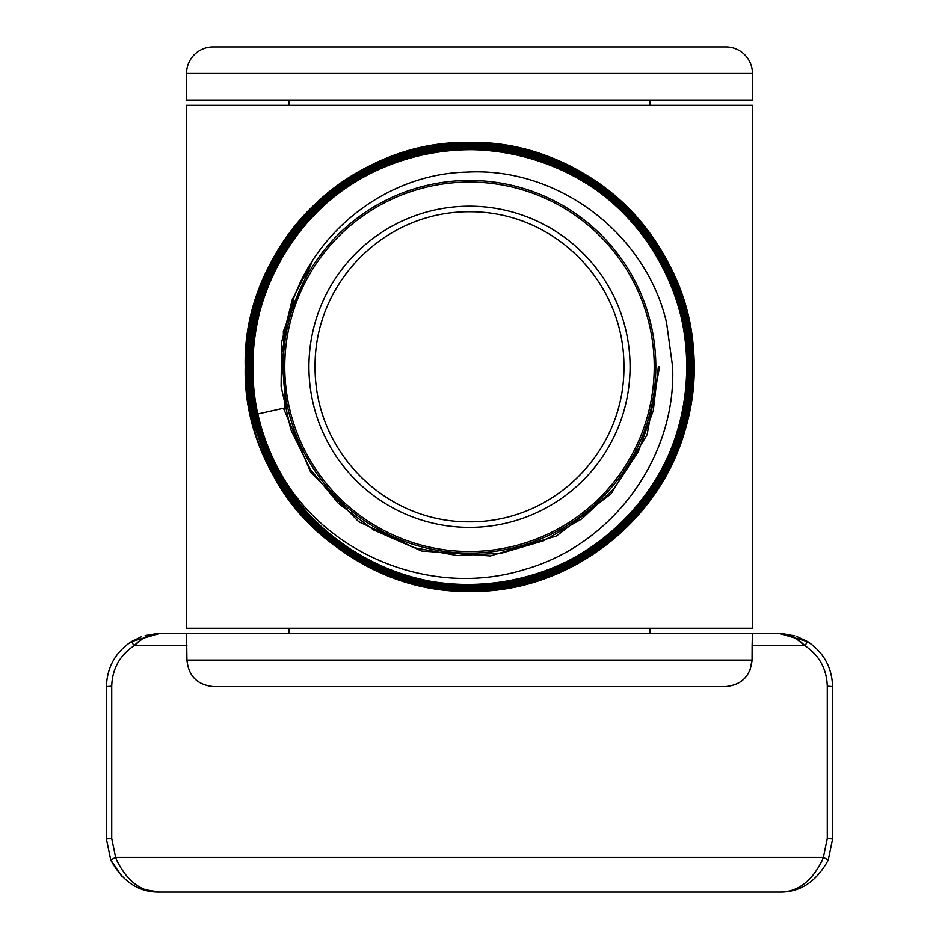 <?xml version="1.0" encoding="UTF-8"?>
<svg xmlns="http://www.w3.org/2000/svg" width="939" height="939" viewBox="0 0 939 939"><rect width="100%" height="100%" fill="white"/><g stroke="black" fill="none" stroke-linecap="round" stroke-linejoin="round"><path stroke-width="1.41" d="M779.511 892.05C797.387 892.203 811.648 881.592 822.306 860.194L823.386 857.424L828.257 859.995C816.39 881.674 800.145 892.367 779.511 892.05L159.489 892.05L146.519 889.902M822.306 860.194L823.386 857.424L115.614 857.424L110.743 859.995L115.614 857.424L116.694 860.194C127.352 881.592 141.613 892.203 159.489 892.05C138.855 892.367 122.61 881.674 110.743 859.995L122.105 876.65M823.386 857.424L827.282 838.504L832.6 838.961L828.257 859.995L832.6 838.961L832.6 686.609C831.966 667.359 823.656 652.347 807.657 641.607L796.155 636.208M143.033 889.433L159.489 892.05M752.127 645.645L752.069 660.07C750.425 676.197 741.517 685.036 725.342 686.609L213.658 686.609C197.483 685.047 188.575 676.197 186.931 660.07L186.556 633.532L752.444 633.532L752.127 645.645L804.84 645.645L807.657 641.607L779.511 633.532L752.444 633.532M750.026 670.176L752.069 660.07L186.931 660.07M186.873 645.645L134.16 645.645L131.343 641.607L159.489 633.532C150.404 633.602 141.953 637.64 134.16 645.645C119.758 655.316 112.281 668.814 111.718 686.151L111.718 838.504L106.4 838.961L110.743 859.995L106.4 838.961L106.4 686.609C107.034 667.359 115.344 652.347 131.343 641.607L134.16 645.645L142.435 638.79M795.685 638.238L804.84 645.645C797.047 637.64 788.607 633.602 779.511 633.532L794.699 635.75M186.556 633.532L159.489 633.532L145.134 635.503M141.636 636.619L131.343 641.607M649.988 633.532L649.988 628.226M289.012 633.532L289.012 628.226M752.444 628.226L186.556 628.226L186.556 105.344L752.444 105.344L752.444 628.226M649.988 100.039L649.988 105.344M289.012 100.039L289.012 105.344M396.211 578.753L420.766 585.701L469.5 591.065C589.915 593.918 696.656 486.625 693.78 366.785C696.938 247.074 589.316 139.371 469.57 142.505C349.59 139.383 242.145 246.98 245.22 366.785C242.215 486.825 349.437 593.683 469.465 591.347C568.788 593.554 662.441 520.699 686.456 424.933C713.628 329.507 668.016 220.219 581.405 172.318C496.25 121.53 378.863 137.47 310.328 209.01C239.504 278.284 224.808 395.824 276.618 480.416C325.563 566.487 435.532 610.655 530.523 581.91C626.149 556.393 696.738 461.072 692.806 361.902C692.231 262.955 617.616 170.616 520.664 149.618C424.721 125.345 316.56 174.666 272.146 263.249C224.667 350.165 245.725 467.211 320.457 532.155C393.018 599.751 511.602 608.155 592.943 551.745C676.397 497.999 713.581 385.131 678.815 292.428C647.1 198.34 546.674 134.746 448.314 145.909C349.331 153.796 263.237 235.818 250.302 334.002C234.034 431.905 292.886 535.324 385.119 571.464C476.202 610.749 590.795 578.436 647.922 497.424C707.771 418.383 703.757 299.4 638.543 224.609C575.983 147.74 459.382 123.432 371.304 169.208C281.853 211.874 230.783 319.518 254.669 415.895C275.162 512.835 367.959 587.708 467.246 586.898C566.276 589.539 660.704 516.626 682.876 419.827C708.37 324.143 659.178 215.336 570.043 171.52C482.787 124.734 365.576 147.693 302.534 224.48C237.062 298.778 232.743 418.125 293.226 496.977C350.763 577.591 466.061 608.801 556.534 567.614C648.063 529.713 704.379 424.322 684.461 326.96C668.028 229.233 577.767 150.792 478.432 148.597C379.52 142.881 282.956 213.599 258.918 309.999C231.487 405.19 279.27 515.006 368.076 559.585C454.946 607.204 572.579 584.551 635.433 507.565C700.799 433.114 704.203 313.368 642.605 235.325C584.293 155.381 467.129 126.331 378.241 169.783C287.369 209.996 234.48 317.64 257.849 413.935C263.589 439.429 273.578 463.127 287.803 485.04C233.553 404.826 243.389 289.048 310.492 219.069C373.405 149.055 483.644 129.101 567.191 172.706C652.053 213.681 701.973 314.107 683.346 406.599C667.606 499.618 584.974 575.619 490.839 583.495C397.021 594.293 300.903 536.028 267.087 447.727C230.536 360.529 259.751 251.863 335.223 194.725C408.888 135.275 521.509 133.068 597.486 189.701C704.238 261.735 718.957 430.062 626.113 519.596C560.959 588.6 449.37 605.984 366.233 559.973C281.723 516.567 233.893 414.122 254.962 321.361C273.132 228.001 358.299 153.456 453.349 147.846C548.176 139.277 643.602 200.371 675.505 290.21C710.177 378.992 678.04 487.787 600.561 543.505C524.866 601.606 411.305 601.03 336.127 542.073C259.164 485.486 228.048 376.14 263.777 287.428C306.607 164.712 467.082 107.069 578.342 174.642C662.441 220.477 708.112 324.906 684.59 417.867C663.967 511.497 576.3 584.528 480.357 587.826C384.579 594.105 289.928 530.171 259.997 438.853C227.25 348.522 262.333 239.68 341.784 185.441C419.51 128.772 533.939 132.153 608.237 193.434C684.402 252.356 713.053 363.323 674.859 451.847C639.436 541.51 540.735 599.986 444.969 587.943C314.213 577.708 216.686 435.931 254.011 309.987C277.111 216.134 367.266 144.723 464.03 143.761C560.7 139.805 654.506 206.568 682.395 299.341C713.159 391.176 675.118 499.982 593.706 552.672C486.566 629.376 319.882 583.471 267.11 462.504C224.151 375.424 247.262 262.192 321.032 198.88C392.784 133.291 508.093 123.948 589.539 177.213C672.594 227.919 713.734 336.185 685.224 429.346C659.636 523.223 567.027 593.331 469.5 591.382M186.556 100.039L752.444 100.039L752.444 73.488A26.538 26.538 0 0 0 725.894 46.95L213.106 46.95A26.538 26.538 0 0 0 186.556 73.488L186.556 100.039M469.5 591.065L469.5 588.096M282.404 366.785L284.165 340.857L282.404 366.785L286.9 407.456L257.849 413.935M285.761 407.714L281.747 352.618L293.872 298.708L281.747 352.618L285.761 407.714M658.368 366.785L653.298 410.519L638.203 451.894L613.965 488.656L581.851 518.821L543.622 540.747L501.344 553.224L457.316 555.571L413.935 547.672L373.558 529.925L338.357 503.327L310.281 469.277L290.832 429.651L281.101 386.586L281.583 342.43L292.287 299.576L312.617 260.361L283.355 331.279L284.611 407.96M659.554 366.785L647.088 434.698L611.148 493.703L556.498 535.993L490.311 555.958L421.341 550.982L358.675 521.685L310.586 471.918L283.449 408.219M287.803 485.04C338.31 560.794 438.666 596.688 525.206 569.327C612.111 544.597 676.42 457.645 672.629 366.785L666.561 322.605C645.75 233.342 557.989 166.884 466.753 172.119C375.459 174.102 292.71 249.152 284.165 340.857M655.821 366.785A186.321 186.321 0 0 1 469.5 553.106A186.321 186.321 0 0 1 283.179 366.785A186.321 186.321 0 0 1 469.5 180.452A186.321 186.321 0 0 1 655.821 366.785A186.321 186.321 0 0 1 469.5 553.106A186.321 186.321 0 0 1 283.179 366.785A186.321 186.321 0 0 1 469.5 180.452A186.321 186.321 0 0 1 655.821 366.785M308.919 366.785A160.581 160.581 0 0 0 469.5 527.366A160.581 160.581 0 0 0 630.081 366.785A160.581 160.581 0 0 0 469.5 206.204A160.581 160.581 0 0 0 308.919 366.785M623.919 366.785C624.611 282.275 554.186 211.181 469.57 211.745C384.427 211.216 314.213 282.792 315.081 366.785C314.412 451.166 384.638 522.377 469.441 521.814C554.374 522.389 624.74 450.99 623.919 366.785M827.282 838.504L827.282 686.151L832.6 686.609M111.718 838.504L115.614 857.424M827.282 686.151C826.719 668.814 819.242 655.316 804.84 645.645M106.4 686.609L111.718 686.151M186.556 73.488L752.444 73.488M284.763 366.785A184.737 184.737 0 0 0 469.5 551.51A184.737 184.737 0 0 0 654.237 366.785A184.737 184.737 0 0 0 469.5 182.049A184.737 184.737 0 0 0 284.763 366.785"/></g></svg>
